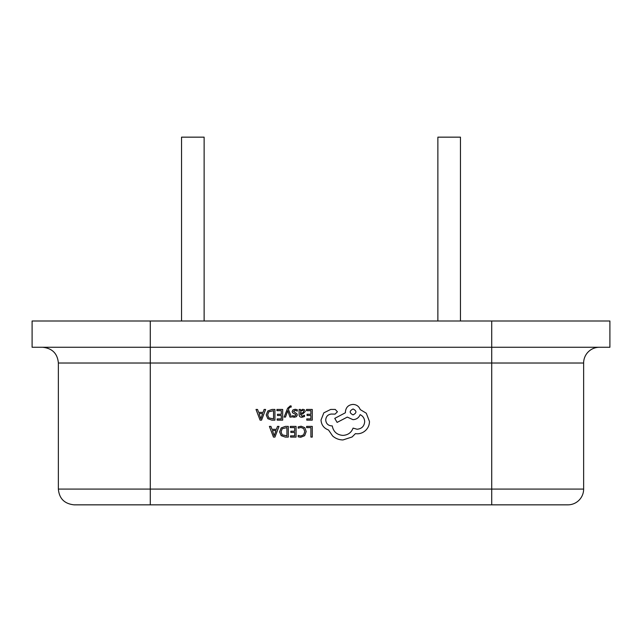 <?xml version="1.0" encoding="UTF-8"?>
<svg xmlns="http://www.w3.org/2000/svg" width="642" height="642" viewBox="0 0 642 642"><rect width="100%" height="100%" fill="white"/><g stroke="black" fill="none" stroke-linecap="round" stroke-linejoin="round"><path stroke-width="0.96" d="M181.542 321L181.542 137.155L204.124 137.155L204.124 321M437.876 321L437.876 137.155L460.458 137.155L460.458 321M58.366 489.084L583.634 489.084A15.761 15.761 0 0 1 567.881 504.845L74.119 504.845C64.465 503.826 59.208 498.569 58.366 489.084L58.366 363.019C57.515 353.541 52.267 348.285 42.605 347.266M583.634 489.084L583.634 363.019A15.761 15.761 0 0 1 599.395 347.266M32.1 347.266L32.1 321L609.9 321L609.9 347.266L32.1 347.266M300.312 504.845L290.449 504.845M306.635 426.4L306.635 427.62L310.888 427.62L310.888 437.082L312.269 437.082L312.269 426.4L306.635 426.4M301.154 426.224L298.201 426.842L298.201 428.166L300.954 427.452L303.698 428.575L304.749 431.625L303.626 434.835L300.713 436.022L298.201 435.388L298.201 436.825L300.729 437.266L304.653 435.693L306.194 431.536L304.822 427.676L301.154 426.224M290.312 426.4L290.312 427.62L294.678 427.62L294.678 431.215L290.858 431.215L290.858 432.435L294.678 432.435L294.678 435.854L290.553 435.854L290.553 437.082L296.058 437.082L296.058 426.4L290.312 426.4M288.298 426.4L285.353 426.4L281.212 427.901L279.599 431.881L281.212 435.669L285.249 437.082L288.298 437.082L288.298 426.4M286.918 435.854L286.918 427.62L282.191 428.736L281.052 431.841L282.215 434.851L286.918 435.854M269.391 426.4L273.46 437.082L274.937 437.082L279.005 426.4L277.48 426.4L276.453 429.321L272.007 429.321L270.916 426.4L269.391 426.4M276.02 430.533L272.433 430.533L274.214 435.717L276.02 430.533M306.523 409.452L306.523 410.671L310.888 410.671L310.888 414.267L307.069 414.267L307.069 415.486L310.888 415.486L310.888 418.905L306.764 418.905L306.764 420.133L312.269 420.133L312.269 409.452L306.523 409.452M301.868 417.26L304.493 416.546L304.493 415.246L301.989 416.168L300.448 414.307L302.711 413.986L305.239 411.498L304.581 409.877L302.823 409.275L300.448 410.631L300.448 409.452L299.108 409.452L299.108 414.363C299.108 416.297 300.031 417.26 301.868 417.26M303.53 412.573L303.497 410.711L302.47 410.374L301.018 410.992L300.448 413.279L303.53 412.573M295.095 410.366L297.294 411.105L297.294 409.724L295.224 409.275L293.001 409.877L292.142 411.53L292.591 412.79L295.617 414.435L295.906 415.141L294.445 416.168L292.511 415.623L292.511 416.923L294.317 417.26L296.427 416.65L297.286 415.021L296.909 413.817L293.514 411.402L295.095 410.366M284.125 417.083L285.513 417.083L287.76 410.719L289.951 417.083L291.444 417.083L288.451 409.468L289.044 408.079L290.409 407.004L291.171 407.156L291.171 405.969L290.304 405.856L287.584 408.304L284.125 417.083M276.935 409.452L276.935 410.671L281.3 410.671L281.3 414.267L277.48 414.267L277.48 415.486L281.3 415.486L281.3 418.905L277.175 418.905L277.175 420.133L282.681 420.133L282.681 409.452L276.935 409.452M274.92 409.452L271.975 409.452L267.834 410.952L266.221 414.933L267.834 418.72L271.871 420.133L274.92 420.133L274.92 409.452M273.54 418.905L273.54 410.671L268.813 411.787L267.666 414.892L268.837 417.902L273.54 418.905M256.014 409.452L260.082 420.133L261.559 420.133L265.627 409.452L264.103 409.452L263.076 412.373L258.63 412.373L257.538 409.452L256.014 409.452M262.642 413.584L259.055 413.584L260.837 418.769L262.642 413.584M321.016 420.053C321.393 424.964 323.905 428.278 328.535 430.004L332.636 435.998C335.622 438.566 339.064 439.89 342.964 439.947L352.081 436.985L355.419 433.647L357.169 433.799C360.539 433.759 363.444 432.548 365.9 430.148C368.235 427.757 369.423 424.876 369.471 421.497L366.285 413.215L360.21 409.572C358.982 406.33 356.575 404.604 352.988 404.404C348.373 404.845 345.837 407.381 345.396 411.995L345.396 412.758L334.763 418.375L337.114 422.404L347.298 417.091L352.988 419.667C356.47 419.443 358.854 417.773 360.13 414.66C362.979 416.04 364.495 418.367 364.688 421.642C364.247 426.264 361.711 428.8 357.096 429.241L353.068 428.102C351.343 432.66 347.956 435.091 342.892 435.396C336.914 434.883 333.367 431.721 332.259 425.895L331.649 425.895C328.038 425.558 326.064 423.584 325.727 419.972C325.992 416.554 327.813 414.58 331.192 414.05L335.068 414.122L337.419 411.771L335.22 409.419L330.734 409.419L323.825 412.838L321.016 420.053M353.068 408.962C349.248 410.952 349.248 412.926 353.068 414.884C356.872 412.91 356.872 410.936 353.068 408.962M583.634 363.019L491.716 363.019L491.716 321M491.716 504.845L491.716 363.019L58.366 363.019M150.284 504.845L150.284 321"/></g></svg>
